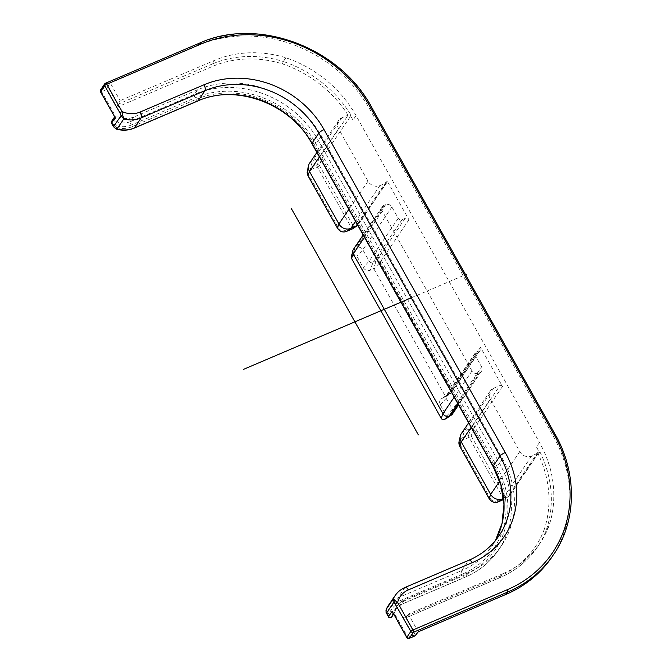 <?xml version="1.0" encoding="UTF-8"?>
<svg xmlns="http://www.w3.org/2000/svg" width="672" height="672" viewBox="0 0 672 672"><rect width="100%" height="100%" fill="white"/><g stroke="black" fill="none" stroke-linecap="round" stroke-linejoin="round"><path stroke-width="0.5" stroke-dasharray="3.36 2.52" d="M388.643 616.451L389.088 614.426L392.053 616.241A1.907 1.68 -145.8 0 1 391.843 616.795M111.77 121.094A1.907 1.68 -145.8 0 1 113.971 120.708L114.517 125.143L111.686 122.926M395.086 611.78A19.984 17.615 -145.8 0 1 397.589 605.497A19.984 17.615 -145.8 0 1 404.611 599.785L468.451 572.552A94.231 83.042 34.2 0 0 501.539 545.597A94.231 83.042 34.2 0 0 502.606 458.934L321.401 136.03A94.231 83.042 34.2 0 0 197.551 89.813L194.519 94.282A2.856 1.176 -113.1 0 0 195.115 97.818L131.275 125.051A2.856 1.176 66.9 0 1 130.679 121.514L194.519 94.282A94.231 83.042 -145.8 0 1 318.368 140.498L499.565 463.394A94.231 83.042 -145.8 0 1 498.506 550.057A94.231 83.042 -145.8 0 1 465.419 577.013L401.579 604.246A19.984 17.615 34.2 0 0 394.556 609.966A19.984 17.615 34.2 0 0 392.053 616.241L395.086 611.78A1.907 1.68 -145.8 0 1 394.178 612.923L392.498 612.175M197.551 89.813L133.711 117.046A19.984 17.615 -145.8 0 1 117.004 116.248L113.971 120.708A19.984 17.615 34.2 0 0 130.679 121.514L133.711 117.046M116.432 107.411L120.154 100.649L110.191 82.891L107.663 86.612L117.634 104.37L211.907 64.151A1.907 0.781 -113.1 0 0 212.31 66.511L116.432 107.411L106.47 89.653L107.663 86.612L101.279 89.334A1.907 0.781 66.9 0 0 101.682 91.694L115.416 116.164A1.907 1.68 -145.8 0 1 117.004 116.248M498.607 576.694A1.907 0.781 -113.1 0 0 499.859 577.702A1.907 0.781 -113.1 0 0 500.018 577.567L405.527 617.938L402.738 617.593L498.607 576.694A104.471 92.072 34.2 0 0 544.034 530.023L546.286 530.023L548.814 526.302A114.215 100.657 -145.8 0 0 539.49 442.529L356.017 115.592A114.215 100.657 -145.8 0 0 285.911 57.775A1.907 1.68 34.2 0 0 285.852 57.75A106.378 93.752 34.2 0 0 214.435 60.438L120.154 100.649M285.911 57.775L283.382 61.488A114.215 100.657 -145.8 0 1 350.784 114.736L348.222 115.08L341.838 117.81A9.038 7.972 34.2 0 0 338.663 120.397A9.038 7.972 34.2 0 0 338.554 128.713L368.004 181.188A9.038 7.972 34.2 0 0 379.89 185.623L386.274 182.893A1.907 1.68 34.2 0 0 386.963 180.6L408.929 219.752A2.856 2.52 34.2 0 0 405.182 218.35L401.99 219.71A2.856 2.52 -145.8 0 1 398.236 218.316L391.894 207.01A4.763 4.192 34.2 0 0 385.636 204.674L384.04 205.355A4.763 4.192 34.2 0 0 382.368 206.724A4.763 4.192 34.2 0 0 382.318 211.1L472.013 370.936A4.763 4.192 34.2 0 0 478.262 373.262L479.858 372.582A4.763 4.192 34.2 0 0 481.53 371.221A4.763 4.192 34.2 0 0 481.589 366.845L475.247 355.547A2.856 2.52 -145.8 0 1 476.28 352.103L479.472 350.742A2.856 2.52 34.2 0 0 480.505 347.298L502.48 386.45A1.907 1.68 34.2 0 0 499.976 385.518L493.592 388.24A9.038 7.972 34.2 0 0 490.417 390.827A9.038 7.972 34.2 0 0 490.316 399.143L519.758 451.609A9.038 7.972 34.2 0 0 531.644 456.044L539.969 451.97A114.215 100.657 -145.8 0 1 546.286 530.023A106.378 93.752 -145.8 0 1 537.373 547.134A106.378 93.752 -145.8 0 1 500.018 577.567L502.547 573.846L408.274 614.057L405.745 617.778L415.708 635.544M350.784 114.736L350.28 115.483A114.215 100.657 -145.8 0 1 352.985 120.061L350.717 116.021L321.695 158.735L319.15 157.87L348.222 115.08M415.128 635.788L412.7 635.351L402.738 617.593M418.236 631.823L408.274 614.057M548.814 526.302A106.378 93.752 -145.8 0 1 539.902 543.413A106.378 93.752 -145.8 0 1 502.547 573.846M539.49 442.529L536.449 446.989A114.215 100.657 -145.8 0 1 538.936 451.66A114.215 100.657 -145.8 0 1 539.456 452.71L539.969 451.97M536.449 446.989L538.717 451.03A1.907 1.68 -145.8 0 1 538.936 451.66A1.907 1.68 34.2 0 1 538.028 453.323L539.456 452.71M551.972 556.937A130.872 115.34 34.2 0 0 553.451 436.573L369.986 109.637A130.872 115.34 34.2 0 0 197.971 45.444L110.191 82.891M114.786 117.289L115.416 116.164M353.035 228.589A1.907 1.73 55.4 0 0 353.548 226.346L357.932 223.314L357.739 225.296M338.587 228.077A4.931 4.343 34.2 0 0 345.064 230.488L351.448 227.766L317.31 166.942A1.907 0.445 150.7 0 0 319.41 165.514A1.907 1.579 18.6 0 0 316.84 164.732L319.15 157.87L312.766 160.591L310.456 167.454A1.907 0.781 -113.1 0 0 310.926 169.663A4.931 4.343 34.2 0 0 309.145 175.602L338.587 228.077A1.907 0.445 -29.3 0 1 337.554 228.329M350.28 115.483A1.907 1.68 -145.8 0 1 350.717 116.021M538.028 453.323L508.956 496.104L504.512 499.17A1.907 1.73 55.4 0 0 505.31 496.768L509.687 493.744L509.233 495.953L503.513 498.431M461.345 433.608A9.038 7.972 -145.8 0 1 464.52 431.021L470.904 428.299L473.449 429.164L471.173 435.943A1.907 1.579 18.6 0 0 468.594 435.162L470.904 428.299L499.976 385.518M353.296 249.497A4.763 4.192 -145.8 0 1 354.967 248.136L356.563 247.456A4.763 4.192 -145.8 0 1 362.821 249.791L369.163 261.097A2.856 2.52 34.2 0 0 372.918 262.492L376.11 261.131A2.856 2.52 -145.8 0 1 379.856 262.534L451.433 390.079A2.856 2.52 -145.8 0 1 450.4 393.523L447.208 394.884A2.856 2.52 34.2 0 0 446.174 398.328L452.516 409.626A4.763 4.192 -145.8 0 1 452.458 414.002M309.59 163.178A9.038 7.972 -145.8 0 1 312.766 160.591L341.838 117.81M446.116 418.639A2.243 1.974 34.2 0 0 446.611 416.111L440.269 404.804A5.376 4.738 -145.8 0 1 441.454 398.748A5.376 4.738 -145.8 0 1 442.218 398.328L445.528 396.556L373.96 269.01L370.322 270.211A5.376 4.738 -145.8 0 1 363.258 267.574L356.916 256.276A2.243 1.974 34.2 0 0 353.968 255.175L352.372 255.856A2.243 1.974 34.2 0 0 351.322 257.099M411.205 297.822L465.553 274.638M321.401 136.03L318.368 140.498A2.856 0.664 -29.3 0 1 315.21 142.632A91.375 80.531 34.2 0 0 195.115 97.818M131.275 125.051A22.84 20.135 -145.8 0 1 114.517 125.143L115.324 126.588A2.856 0.664 -29.3 0 1 113.593 126.865M502.606 458.934L499.565 463.394A2.856 0.664 -29.3 0 1 496.415 465.536L315.21 142.632M468.451 572.552L465.419 577.013A2.856 1.176 66.9 0 1 465.175 577.223A2.856 1.176 66.9 0 1 463.294 575.711A91.375 80.531 34.2 0 0 496.415 465.536M404.611 599.785L401.579 604.246A2.856 1.176 66.9 0 1 401.335 604.456A2.856 1.176 66.9 0 1 399.462 602.944L463.294 575.711M386.543 613.259A2.856 0.664 150.7 0 0 388.273 612.982L389.088 614.426A22.84 20.135 -145.8 0 1 399.462 602.944M386.266 609.344A2.856 1.336 -156.2 0 0 388.172 611.461A1.907 1.68 34.2 0 0 388.273 612.982M388.256 605.682A27.602 24.326 -145.8 0 1 397.95 597.786A2.856 1.176 -113.1 0 0 398.555 601.331A24.746 21.806 34.2 0 0 388.172 611.461M115.324 126.588A1.907 1.68 34.2 0 0 116.634 127.596A2.856 0.504 -75.2 0 0 116.659 129.234M116.634 127.596A24.746 21.806 34.2 0 0 132.182 126.664A2.856 1.176 -113.1 0 0 134.064 128.176M132.182 126.664L196.022 99.431A2.856 1.176 -113.1 0 0 197.904 100.943M196.022 99.431A89.468 78.851 -145.8 0 1 313.614 143.312A2.856 0.664 -29.3 0 1 311.884 143.598M313.614 143.312L494.819 466.217A2.856 0.664 -29.3 0 1 493.088 466.494M494.819 466.217A89.468 78.851 -145.8 0 1 462.395 574.098A2.856 1.176 66.9 0 1 461.79 570.553A86.612 76.331 34.2 0 0 492.206 545.782A86.612 76.331 34.2 0 0 495.398 540.582L492.206 545.782L499.027 535.735A86.612 76.331 -145.8 0 1 468.619 560.515A4.763 1.957 66.9 0 1 469.014 560.171M462.395 574.098L398.555 601.331M405.174 587.404A4.763 1.957 66.9 0 0 404.779 587.748L397.95 597.786L461.79 570.553L468.619 560.515L404.779 587.748A27.602 24.326 34.2 0 0 395.086 595.644M106.47 89.653L101.682 91.694A1.907 0.445 150.7 0 1 100.523 91.879M214.435 60.438L211.907 64.151A106.378 93.752 -145.8 0 1 283.324 61.471L282.45 63.882A104.471 92.072 34.2 0 0 212.31 66.511M100.607 89.88A1.907 1.68 -145.8 0 1 101.279 89.334L105.328 83.387L199.492 43.218L197.971 45.444M348.054 115.156A112.308 98.977 34.2 0 0 282.45 63.882L283.382 61.488A1.907 1.68 34.2 0 0 283.324 61.471L285.852 57.75M544.034 530.023A112.308 98.977 34.2 0 0 537.86 453.398M408.845 638.392A1.907 0.781 66.9 0 1 407.912 637.392L412.7 635.351M406.762 637.577A1.907 0.445 -29.3 0 0 407.912 637.392L394.178 612.923M356.017 115.592L352.985 120.061M371.566 107.15A1.907 0.445 -29.3 0 1 371.498 107.402A130.872 115.34 34.2 0 0 199.492 43.218M555.03 434.087A1.907 0.445 -29.3 0 1 554.971 434.339L371.498 107.402L369.986 109.637M553.484 554.702A130.872 115.34 34.2 0 0 554.971 434.339L553.451 436.573M308.104 175.862A1.907 0.445 150.7 0 0 309.145 175.602M459.858 446.284A1.907 0.445 150.7 0 0 460.9 446.032L490.342 498.498A1.907 0.445 -29.3 0 1 489.191 498.691M345.064 230.488A1.907 0.781 -113.1 0 0 346.248 231.521M352.64 228.791A1.907 0.781 66.9 0 1 351.448 227.766A1.907 0.445 -29.3 0 0 353.548 226.346L319.41 165.514L321.695 158.735M310.926 169.663L317.31 166.942A1.907 0.781 66.9 0 1 316.84 164.732L310.456 167.454A6.804 5.998 -145.8 0 0 307.272 171.242M386.274 182.893L357.605 225.07M357.932 223.314L386.963 180.6M490.342 498.498A4.931 4.343 34.2 0 0 496.818 500.917A1.907 0.781 -113.1 0 0 498.078 501.925M496.818 500.917L503.202 498.196L469.073 437.363A1.907 0.781 66.9 0 1 468.594 435.162L462.21 437.884A1.907 0.781 -113.1 0 0 462.689 440.093A4.931 4.343 34.2 0 0 460.9 446.032M509.225 495.961L504.79 499.019A1.907 1.907 0 0 1 504.462 499.204L504.512 499.17A1.907 0.781 66.9 0 1 504.462 499.204A1.907 0.781 66.9 0 1 503.202 498.196A1.907 0.445 -29.3 0 0 505.31 496.768L471.173 435.943A1.907 0.445 150.7 0 1 469.073 437.363L462.689 440.093M509.687 493.744L538.717 451.03M502.48 386.45L473.449 429.164M493.592 388.24L464.52 431.021L462.21 437.884A6.804 5.998 -145.8 0 0 459.026 441.672M531.644 456.044L503.412 497.591M379.89 185.623L355.555 221.416M480.505 347.298L451.433 390.079L445.528 396.556M408.929 219.752L379.856 262.534L373.96 269.01M338.554 128.713L319.376 156.937M368.004 181.188L348.818 209.412M384.04 205.355L354.967 248.136L352.372 255.856M385.636 204.674L356.563 247.456L353.968 255.175M391.894 207.01L362.821 249.791L356.916 256.276M446.611 416.111L452.516 409.626L481.589 366.845M398.236 218.316L369.163 261.097L363.258 267.574M440.269 404.804L446.174 398.328L475.247 355.547M401.99 219.71L372.918 262.492L370.322 270.211M442.218 398.328L447.208 394.884L476.28 352.103M405.182 218.35L376.11 261.131L373.514 268.85M445.41 396.967L450.4 393.523L479.472 350.742M382.318 211.1L364.484 237.334M472.013 370.936L454.18 397.169M519.758 451.609L499.657 481.194M490.316 399.143L471.131 427.367M478.262 373.262L457.733 403.486M479.858 372.582L458.245 404.401M111.51 121.615L111.787 121.094M397.589 605.497L394.556 609.966L401.335 604.456L465.175 577.223C479.077 571.217 490.19 562.162 498.506 550.057L501.539 545.597M393.624 614.174L394.85 612.377M539.902 543.413L537.373 547.134C528.024 560.75 515.516 570.94 499.859 577.702L405.527 617.938M386.938 182.356L357.882 225.112M538.692 452.777L509.636 495.541M338.663 120.397L316.865 152.468M446.804 395.102L441.454 398.748M445.46 396.942L450.803 393.296M382.368 206.724L363.166 234.973M490.417 390.827L468.619 422.898M481.53 371.221L458.581 404.998M475.28 352.918L446.208 395.699M480.472 349.927L451.399 392.708"/><path stroke-width="1.01" d="M391.843 616.795A1.907 1.68 -145.8 0 1 388.643 616.451L388.424 616.61C388.534 617.761 389.676 617.82 391.835 616.787M111.787 121.094L111.686 122.926A1.907 1.68 -145.8 0 1 111.77 121.094M405.174 587.404A4.763 1.957 66.9 0 1 408.307 589.924L472.147 562.691A4.763 1.957 66.9 0 0 469.014 560.171L405.174 587.404C400.974 589.218 397.614 591.965 395.086 595.644A27.602 24.326 34.2 0 0 393.196 599.054L394.036 602.003A1.907 1.268 -47 0 1 394.85 600.306L393.196 599.054L386.366 609.092A2.856 1.336 -156.2 0 0 386.308 609.202A2.856 1.336 -156.2 0 0 386.266 609.344M386.543 613.259C386.056 613.292 385.98 611.94 386.316 609.193L388.256 605.682A27.602 24.326 -145.8 0 0 386.366 609.092A4.763 4.192 -145.8 0 0 386.644 612.881L394.036 602.003L410.869 631.378L406.82 637.333A1.907 0.445 -29.3 0 0 406.762 637.577L392.179 611.243L388.643 616.451L386.644 612.881A2.856 0.664 150.7 0 0 386.543 613.259L388.424 616.61M415.708 635.544L409.324 638.266L413.372 632.31A1.907 0.781 -113.1 0 0 412.969 629.95A1.907 0.445 150.7 0 0 410.869 631.378A1.907 1.68 34.2 0 0 413.372 632.31L507.528 592.141L506.016 594.376L418.236 631.823L415.128 635.788M506.016 594.376A130.872 115.34 34.2 0 0 551.972 556.937L553.484 554.702C576.845 521.102 577.424 473.189 555.03 434.087A1.907 0.445 -29.3 0 0 553.879 434.28A128.965 113.66 -145.8 0 1 507.133 589.781L412.969 629.95L397.622 602.608L394.85 600.306M395.522 604.036A1.907 0.445 -29.3 0 1 397.622 602.608A22.84 20.135 -145.8 0 1 408.307 589.924M122.766 115.45L122.077 111.602A1.907 0.445 150.7 0 0 119.977 113.022L121.086 115.609L123.782 118.961L122.766 115.45A1.907 0.521 164.3 0 1 121.086 115.609L113.694 126.496L111.686 122.926L115.231 117.718L100.523 91.879A1.907 0.445 150.7 0 1 100.59 91.627A1.907 1.68 -145.8 0 1 100.607 89.88A1.907 1.907 0 0 0 100.523 91.879M357.739 225.296L350.818 228.404A9.038 7.972 -145.8 0 1 338.932 223.969L309.481 171.494A9.038 7.972 -145.8 0 1 308.532 165.631A9.038 7.972 -145.8 0 1 309.59 163.178L316.865 152.468M503.513 498.431L502.572 498.826A9.038 7.972 -145.8 0 1 490.686 494.39L461.244 441.924A9.038 7.972 -145.8 0 1 460.286 436.052A9.038 7.972 -145.8 0 1 461.345 433.608L468.619 422.898M352.741 250.79L351.322 257.099A2.243 1.974 34.2 0 0 351.565 258.56L441.26 418.396A2.243 1.974 34.2 0 0 444.2 419.488L445.796 418.807A2.243 1.974 34.2 0 0 446.116 418.639L451.466 414.994A4.763 4.192 -145.8 0 1 450.786 415.363L449.19 416.044A4.763 4.192 -145.8 0 1 442.94 413.708L353.245 253.873A4.763 4.192 -145.8 0 1 352.741 250.79A4.763 4.192 -145.8 0 1 353.296 249.497L363.166 234.973M458.581 404.998L452.458 414.002A4.763 4.192 -145.8 0 1 451.466 414.994M243.222 369.482L411.205 297.822M465.553 274.638L466.662 274.168M418.362 434.834L291.522 208.807M111.712 123.522L113.593 126.865A2.856 0.664 -29.3 0 1 113.694 126.496A4.763 4.192 -145.8 0 0 116.953 129.007L123.782 118.961A27.602 24.326 34.2 0 0 141.128 117.928A4.763 1.957 -113.1 0 0 140.129 112.031A22.84 20.135 -145.8 0 1 122.077 111.602L106.739 84.252A1.907 0.781 -113.1 0 0 105.487 83.244A1.907 0.781 -113.1 0 0 105.328 83.387A1.907 1.68 34.2 0 0 104.63 85.68L119.977 113.022M113.593 126.865L116.668 129.234A2.856 0.504 -75.2 0 0 116.953 129.007A27.602 24.326 -145.8 0 0 134.299 127.974L141.128 117.928L204.968 90.695A4.763 1.957 -113.1 0 0 203.969 84.798L140.129 112.031M493.088 466.494A2.856 0.664 -29.3 0 1 493.181 466.116A86.612 76.331 34.2 0 1 495.398 540.582L502.06 523.312L503.933 504.454L500.892 485.134L493.088 466.494L311.884 143.598C290.842 103.807 235.948 83.395 197.904 100.943L134.064 128.176A2.856 1.176 -113.1 0 0 134.299 127.974L198.139 100.741L204.968 90.695A86.612 76.331 -145.8 0 1 318.805 133.174A4.763 1.109 -29.3 0 1 324.064 129.612A91.375 80.531 34.2 0 0 203.969 84.798M197.904 100.943A2.856 1.176 -113.1 0 0 198.139 100.741A86.612 76.331 34.2 0 1 311.984 143.22L318.805 133.174L500.01 456.078A4.763 1.109 -29.3 0 1 505.268 452.516L324.064 129.612M311.884 143.598A2.856 0.664 -29.3 0 1 311.984 143.22L493.181 466.116L500.01 456.078A86.612 76.331 -145.8 0 1 499.027 535.735C491.585 546.588 481.58 554.736 469.014 560.171M415.498 635.695L409.164 638.4A1.907 0.781 66.9 0 0 409.324 638.266A1.907 1.68 -145.8 0 1 406.82 637.333L392.179 611.243M406.762 637.577A1.907 1.907 0 0 0 409.164 638.4A1.907 0.781 66.9 0 1 408.845 638.392M472.147 562.691A91.375 80.531 34.2 0 0 505.268 452.516M100.607 89.88L104.656 83.924A1.907 1.907 0 0 1 105.487 83.244L199.643 43.075A1.907 0.781 -113.1 0 1 200.903 44.083L106.739 84.252A1.907 0.445 -29.3 0 0 104.63 85.68L100.59 91.627L115.231 117.718M200.903 44.083A128.965 113.66 -145.8 0 1 370.406 107.344A1.907 0.445 -29.3 0 1 371.566 107.15C339.805 47.25 257.485 16.531 199.643 43.075A1.907 0.781 -113.1 0 0 199.492 43.218M553.484 554.702A130.872 115.34 34.2 0 1 507.528 592.141A1.907 0.781 -113.1 0 0 507.133 589.781M370.406 107.344L553.879 434.28M337.554 228.329A1.907 0.445 -29.3 0 1 337.436 228.262A1.907 0.445 -29.3 0 1 337.436 228.127L307.986 175.661A1.907 0.445 150.7 0 0 307.986 175.787A1.907 0.445 150.7 0 0 308.104 175.862M471.131 427.367L461.244 441.924L459.749 446.09A6.804 5.998 -145.8 0 1 459.026 441.672L459.749 446.216L489.191 498.691A1.907 0.445 -29.3 0 1 489.191 498.557L459.749 446.09A1.907 0.445 150.7 0 0 459.749 446.216A1.907 0.445 150.7 0 0 459.858 446.284M346.248 231.521A1.907 0.781 -113.1 0 0 346.315 231.496A1.907 0.781 -113.1 0 0 346.374 231.462L350.818 228.404L355.555 221.416M357.605 225.07L352.758 228.74A1.907 0.781 66.9 0 1 352.699 228.774A1.907 0.781 66.9 0 1 352.64 228.791M319.376 156.937L309.481 171.494L307.986 175.661A6.804 5.998 -145.8 0 1 307.272 171.242L307.986 175.787L337.436 228.262C339.721 231.588 342.678 232.663 346.315 231.496L352.699 228.774A1.907 1.907 0 0 0 353.035 228.589A1.907 1.73 55.4 0 1 352.758 228.74L346.374 231.462A6.804 5.998 -145.8 0 1 337.436 228.127L338.932 223.969L348.818 209.412M499.657 481.194L490.686 494.39L489.191 498.557A6.804 5.998 -145.8 0 0 498.128 501.892L503.622 499.548L498.078 501.925A1.907 0.781 -113.1 0 0 498.128 501.892L502.572 498.826L503.412 497.591M364.484 237.334L353.245 253.873L351.565 258.56M441.26 418.396L442.94 413.708L454.18 397.169M444.2 419.488L449.19 416.044L457.733 403.486M445.796 418.807L450.786 415.363L458.245 404.401M134.064 128.176C128.596 130.444 122.8 130.796 116.668 129.234M395.086 595.644L388.256 605.682M391.81 616.837L393.624 614.174M371.566 107.15L555.03 434.087M114.593 116.945L111.712 121.178M353.035 228.589L357.47 225.532M498.078 501.925C494.441 503.093 491.476 502.018 489.191 498.691M459.026 441.672L460.286 436.052M307.272 171.242L308.532 165.631"/></g></svg>
